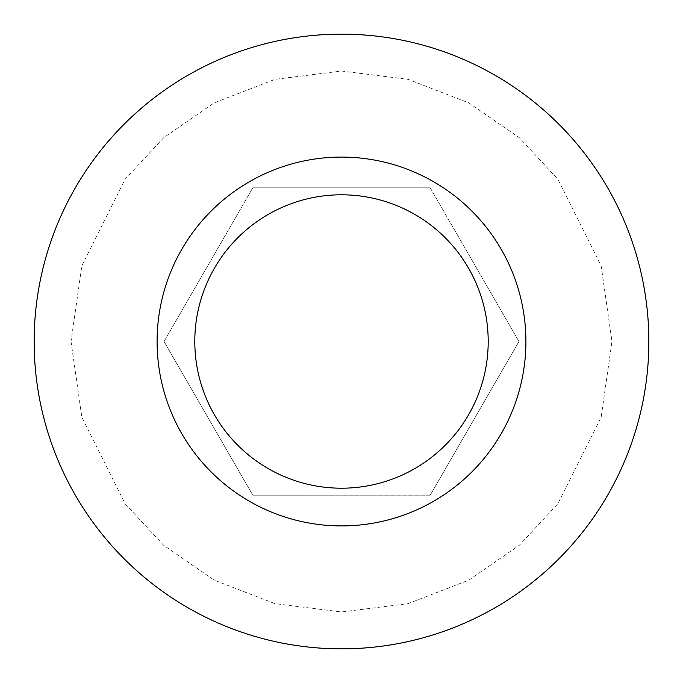 <?xml version="1.0" encoding="UTF-8"?>
<svg xmlns="http://www.w3.org/2000/svg" width="683" height="683" viewBox="0 0 683 683"><rect width="100%" height="100%" fill="white"/><g stroke="black" fill="none" stroke-linecap="round" stroke-linejoin="round"><path stroke-width="0.51" stroke-dasharray="3.42 2.56" d="M34.15 341.5A307.35 307.35 0 0 0 341.5 648.85A307.35 307.35 0 0 0 648.85 341.5A307.35 307.35 0 0 0 341.5 34.15A307.35 307.35 0 0 0 34.15 341.5A307.35 307.35 0 0 1 341.5 34.15A307.35 307.35 0 0 1 648.85 341.5M157.09 341.5A184.41 184.41 0 0 0 341.5 525.91A184.41 184.41 0 0 0 525.91 341.5A184.41 184.41 0 0 0 341.5 157.09A184.41 184.41 0 0 0 157.09 341.5M430.222 187.825L518.952 341.5L430.222 187.825L252.778 187.825L430.222 187.825M164.048 341.5L252.778 187.825L164.048 341.5L252.778 495.175L430.222 495.175L518.952 341.5L430.222 495.175L252.778 495.175L164.048 341.5M71.032 341.5L81.849 417.228L125.126 503.781L163.655 545.273L214.223 580.149L274.925 603.644L341.5 611.968L408.075 603.644L468.777 580.149L519.345 545.273L557.874 503.781L601.151 417.228L611.968 341.5L601.151 265.772L557.874 179.219L519.345 137.727L468.777 102.851L408.075 79.356L341.5 71.032L274.925 79.356L214.223 102.851L163.655 137.727L125.126 179.219L81.849 265.772L71.032 341.5"/><path stroke-width="1.02" d="M525.91 341.5A184.41 184.41 0 0 1 341.5 525.91A184.41 184.41 0 0 1 157.09 341.5A184.41 184.41 0 0 1 341.5 157.09A184.41 184.41 0 0 1 525.91 341.5M488.2 341.5A146.7 146.7 0 0 1 341.5 488.2A146.7 146.7 0 0 1 194.8 341.5A146.7 146.7 0 0 1 341.5 194.8A146.7 146.7 0 0 1 488.2 341.5M34.15 341.5A307.35 307.35 0 0 0 341.5 648.85A307.35 307.35 0 0 0 648.85 341.5A307.35 307.35 0 0 0 341.5 34.15A307.35 307.35 0 0 0 34.15 341.5"/></g></svg>
